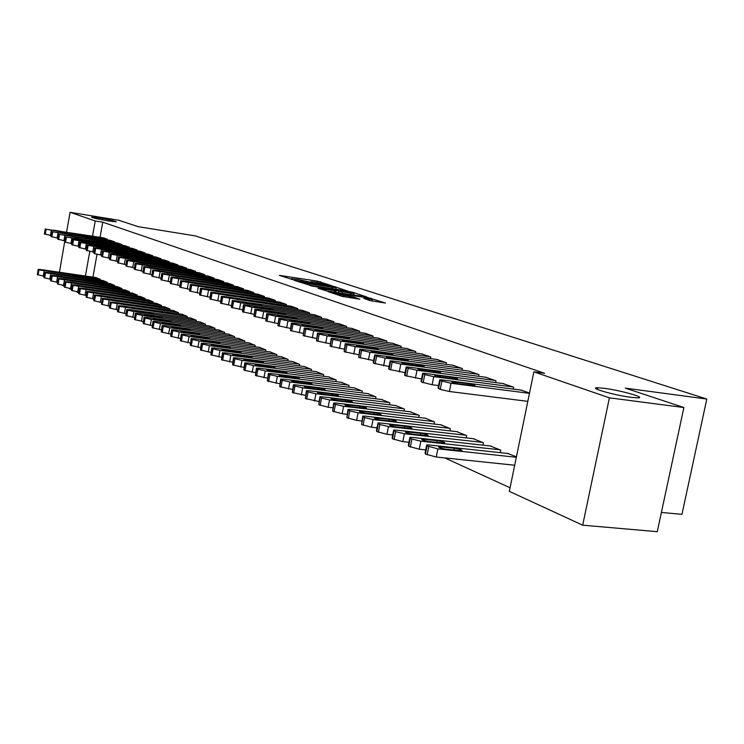 <?xml version="1.0" encoding="UTF-8"?>
<svg xmlns="http://www.w3.org/2000/svg" width="744" height="744" viewBox="0 0 744 744"><rect width="100%" height="100%" fill="white"/><g stroke="black" fill="none" stroke-linecap="round" stroke-linejoin="round"><path stroke-width="1.12" d="M331.303 285.566L317.474 281.158L279.307 275.354L292.727 279.651L291.425 278.665L298.437 279.53L312.127 282.627L310.741 281.623L314.545 282.004L331.303 285.566M604.416 388.34L597.739 387.764C587.453 387.531 613.967 395.194 630.986 397.305L637.329 397.845C647.829 398.068 621.147 390.423 604.416 388.34M99.575 217.992L91.586 217.081C92.07 217.787 97.641 219.071 108.289 220.931L116.194 221.814C115.72 221.108 110.177 219.833 99.575 217.992M370.112 300.595L385.439 303.05L367.75 297.544L328.104 291.62L342.017 296.363L359.863 299.2L353.651 297.033L343.784 295.34C337.413 294.233 334.27 293.443 334.326 292.959L362.895 297.098C369.238 298.204 372.381 298.995 372.335 299.479L363.844 298.428L370.112 300.595M533.876 371.851L609.41 397.835L582.682 525.18L509.333 491.366L533.876 371.851L544.692 373.321L102.756 222.186L95.241 220.968L92.535 236.09M66.588 232.016L70.076 212.319L118.733 220.224L138.124 226.65L195.291 235.895L706.8 399.044L625.323 388.126L683.885 407.535L609.41 397.835M70.076 212.319L95.241 220.968M347.792 291.043L332.466 286.049L293.852 280.2L309.95 285.278L347.792 291.043M352.991 292.373L366.848 296.986L327.323 291.071L318.144 288.3L336.13 290.895L332.149 289.481L310.378 285.733L349.773 291.685L352.991 292.373L352.889 292.885M661.407 512.439L681.95 514.364L706.8 399.044M513.258 389.084L513.639 387.224L502.953 383.551M500.266 452.659L500.777 450.167L490.24 445.963M478.597 376.315L478.95 374.585L468.925 371.135M466.144 437.9L466.609 435.584L456.732 431.641M446.056 364.328L446.381 362.719L436.961 359.473M434.105 424.052L434.533 421.904L425.243 418.184M415.45 353.056L415.747 351.568L406.884 348.508M403.955 411.023L404.355 409.023L395.603 405.527M386.61 342.445L386.889 341.05L378.519 338.167M375.543 398.756L375.915 396.887L367.657 393.585M359.389 332.428L359.65 331.127L351.745 328.392M348.722 387.187L349.057 385.429L341.264 382.314M333.656 322.97L333.889 321.743L326.411 319.157M323.352 376.241L323.668 374.604L316.284 371.647M309.281 314.005L309.504 312.852L302.417 310.406M299.33 365.89L299.627 364.346L292.625 361.538M286.17 305.514L286.375 304.426L279.651 302.101M276.545 356.069L276.824 354.609L270.174 351.949M264.222 297.451L264.418 296.428L258.029 294.215M254.904 346.751L255.164 345.374L248.849 342.835M243.362 289.797L243.539 288.821L237.457 286.719M234.323 337.888L234.574 336.586L228.566 334.177M223.498 282.497L223.665 281.585L217.871 279.577M214.737 329.453L214.96 328.216L209.241 325.918M204.563 275.55L204.721 274.685L199.197 272.769M196.053 321.417L196.277 320.246L190.808 318.051M186.493 268.919L186.651 268.1L181.369 266.268M178.235 313.745L178.439 312.638L173.222 310.536M169.241 262.595L169.381 261.804L164.34 260.056M161.206 306.416L161.402 305.366L156.417 303.366M152.743 256.541L152.873 255.787L148.047 254.123M144.922 299.413L145.108 298.418L140.337 296.493M136.942 250.747L137.073 250.031L132.451 248.431M129.335 292.718L129.502 291.76L124.936 289.918M121.811 245.204L121.932 244.516L117.505 242.981M114.399 286.301L114.567 285.38L110.186 283.622M107.303 239.884L107.424 239.233L103.174 237.755M100.077 280.144L100.235 279.27L96.032 277.577M102.756 222.186L100.059 237.271M96.99 254.383L92.916 277.121M444.773 457.913L510.068 487.785M107.164 283.185L107.322 282.292L103.035 280.572M114.483 242.516L114.604 241.847L110.261 240.34M121.783 289.472L121.96 288.542L117.487 286.738M129.298 247.947L129.428 247.25L124.899 245.678M137.045 296.028L137.222 295.052L132.553 293.173M144.755 253.611L144.885 252.886L140.17 251.249M152.976 302.882L153.162 301.85L148.288 299.888M160.899 259.535L161.039 258.763L156.101 257.052M169.623 310.043L169.818 308.955L164.722 306.909M177.77 265.72L177.918 264.92L172.757 263.125M187.042 317.53L187.256 316.395L181.917 314.256M195.421 272.202L195.579 271.346L190.176 269.477M205.288 325.388L205.511 324.189L199.913 321.938M213.919 278.981L214.086 278.089L208.422 276.136M224.409 333.619L224.651 332.354L218.782 330.001M233.309 286.105L233.486 285.157L227.543 283.101M244.488 342.259L244.739 340.929L238.582 338.455M253.667 293.573L253.853 292.578L247.613 290.42M265.589 351.345L265.859 349.931L259.377 347.336M275.057 301.432L275.261 300.381L268.696 298.112M287.788 360.914L288.077 359.417L281.26 356.683M297.572 309.709L297.786 308.583L290.885 306.203M311.178 370.996L311.485 369.405L304.296 366.522M321.306 318.423L321.529 317.242L314.247 314.721M335.86 381.635L336.195 379.942L328.606 376.901M346.341 327.63L346.592 326.365L338.901 323.714M361.937 392.888L362.3 391.084L354.274 387.866M372.809 337.367L373.07 336.018L364.941 333.21M389.54 404.801L389.921 402.867L381.43 399.472M400.821 347.671L401.109 346.23L392.497 343.263M418.807 417.44L419.216 415.366L410.204 411.767M430.525 358.608L430.832 357.055L421.699 353.912M449.878 430.869L450.325 428.637L440.746 424.815M462.071 370.224L462.405 368.559L452.696 365.22M482.93 445.154L483.423 442.764L473.221 438.69M495.653 382.602L496.016 380.807L485.665 377.245M516.429 456.844L507.827 453.477M529.523 393.018L520.809 390.061M683.885 407.535L657.278 531.681L582.682 525.18M59.455 272.267L65.546 236.704M78.659 292.82L76.316 291.75M71.396 289.481L69.145 288.44M64.3 286.208L62.124 285.203M89.782 251.491L85.402 276.033M597.683 388.061L596.316 387.875M333.935 286.673L298.019 281.083L309.885 283.882L332.447 287.333L336.186 287.705L333.935 286.673M350.936 293.21L354.051 293.517L344.835 291.211L334.893 289.769L338.883 291.174L350.936 293.21L350.666 294.605M99.882 279.121L38.948 269.877L38.139 269.384L40.892 269.57L96.395 277.633M43.989 276.21L37.405 274.648L38.121 269.486M50.564 271.783L62.022 273.281L48.462 270.844L46.277 270.695L50.564 271.783M107.071 239.103L46.1 229.245L103.537 237.82M45.263 228.91L44.38 233.914L51.15 235.578M57.734 231.235L53.419 230.212L55.595 230.426L69.183 232.909L57.734 231.235M106.969 282.143L45.496 272.853L44.668 272.341L47.439 272.518L103.407 280.618M50.648 279.26L43.933 277.661L44.649 272.444M57.223 274.769L68.764 276.266L55.075 273.811L52.88 273.662L57.223 274.769M114.195 285.231L52.182 275.885L51.345 275.354L54.117 275.54L110.558 283.678M57.455 282.367L50.592 280.748L51.317 275.466M64.021 277.819L75.656 279.326L61.836 276.833L59.632 276.694L64.021 277.819M114.241 241.716L52.74 231.803L110.633 240.405M51.885 231.449L50.992 236.508L57.911 238.201M64.477 233.802L60.115 232.76L62.301 232.974L76.018 235.476L64.477 233.802M121.57 244.385L59.52 234.407L117.887 243.046M58.646 234.053L57.744 239.149L64.812 240.879M71.368 236.425L66.951 235.364L69.155 235.578L82.993 238.108L71.368 236.425M121.579 288.374L59.018 278.981L58.153 278.442L60.943 278.619L117.868 286.793M64.412 285.547L57.4 283.892L58.134 278.563M70.968 280.934L82.686 282.441L68.727 279.93L66.523 279.791L70.968 280.934M129.121 291.592L65.993 282.153L65.119 281.595L67.909 281.771L125.336 289.983M71.517 288.793L64.356 287.11L65.091 281.716M78.064 284.115L89.875 285.622L75.776 283.092L73.563 282.953L78.064 284.115M129.047 247.11L66.449 237.066L125.29 245.743M65.742 236.797L64.812 242.042L71.861 243.623M78.418 239.103L73.944 238.024L76.139 238.238L90.126 240.786L78.418 239.103M136.691 249.891L73.526 239.782L72.624 239.317L75.414 239.587L132.851 248.496M72.605 239.41L71.684 244.618L79.059 246.422M85.606 241.837L81.077 240.74L83.291 240.954L97.408 243.53L85.606 241.837M136.831 294.884L73.126 285.389L72.224 284.812L75.032 284.989L132.962 293.229M78.78 292.113L71.461 290.393L72.205 284.943M85.318 287.361L97.222 288.877L82.984 286.319L80.752 286.18L85.318 287.361M144.494 252.737L80.752 242.553L79.831 242.079L82.63 242.349L140.57 251.305M79.822 242.181L78.883 247.436L86.425 249.287M92.963 244.627L88.369 243.521L90.591 243.725L104.858 246.329L92.963 244.627M144.708 298.242L80.417 288.691L79.496 288.105L82.314 288.272L140.746 296.558M86.211 295.507L78.725 293.75L79.478 288.235M92.73 290.69L104.727 292.206L90.34 289.621L88.108 289.481L92.73 290.69M152.474 255.648L88.155 245.399L87.206 244.906L90.015 245.167L148.465 254.188M87.188 245.008L86.239 250.319L93.958 252.216M100.477 247.482L95.827 246.357L98.05 246.562L112.465 249.194L100.477 247.482M152.752 301.673L87.876 292.076L86.936 291.471L89.754 291.639L148.707 299.953M93.809 298.976L86.146 297.182L86.909 291.611M100.31 294.085L112.391 295.61L97.864 292.987L95.623 292.857L100.31 294.085M160.63 258.614L95.716 248.301L94.748 247.798L97.566 248.059L156.528 257.117M94.73 247.901L93.967 253.481L101.658 255.201M108.159 250.403L103.444 249.259L105.676 249.463L120.24 252.123L108.159 250.403M160.983 305.189L95.502 295.535L94.535 294.912L97.371 295.07L156.845 303.422M101.575 302.529L93.744 300.697L94.507 295.052M108.057 297.553L120.24 299.088L105.555 296.438L103.314 296.307L108.057 297.553M168.962 261.656L103.444 251.267L102.458 250.756L105.285 251.007L164.768 260.121M102.44 250.858L101.668 256.503L109.535 258.261M116.018 253.388L111.247 252.225L113.479 252.43L128.191 255.118L116.018 253.388M169.4 308.779L103.304 299.069L102.309 298.428L105.155 298.586L165.168 306.974M109.526 306.156L101.51 304.287L102.281 298.586M115.98 301.115L128.266 302.641L113.423 299.962L111.172 299.841L115.98 301.115M177.49 264.762L111.358 254.309L110.345 253.769L113.181 254.029L173.203 263.199M110.326 253.89L109.545 259.6L117.599 261.395M124.053 256.447L119.217 255.257L121.458 255.462L136.329 258.177L124.053 256.447M178.002 312.452L111.284 302.687L110.27 302.027L113.116 302.185L173.678 310.601M117.664 309.876L109.461 307.96L110.242 302.194M124.09 304.742L136.468 306.277L121.477 303.571L119.217 303.45L124.09 304.742M186.205 267.933L119.449 257.415L118.417 256.866L121.253 257.117L181.824 266.333M118.389 256.987L117.608 262.762L125.848 264.594M132.283 259.572L127.373 258.363L129.623 258.568L144.652 261.311L132.283 259.572M186.809 316.209L119.449 306.398L118.408 305.71L121.272 305.868L182.382 314.321M125.987 313.67L117.589 311.717L118.38 305.886M132.395 308.472L144.875 310.006L129.716 307.272L127.457 307.142L132.395 308.472M195.133 271.188L127.736 260.595L126.675 260.028L129.521 260.279L190.641 269.551M126.647 260.158L125.866 266.008L134.292 267.877M140.7 262.772L135.724 261.535L137.984 261.739L153.171 264.52L140.7 262.772M195.821 320.05L133.864 311.55L127.81 310.183L126.75 309.485L129.614 309.634L191.282 318.116M134.515 317.567L125.922 315.568L126.713 309.662M140.895 312.275L153.469 313.819L138.152 311.048L135.882 310.927L140.895 312.275M204.265 274.508L136.217 263.85L135.129 263.274L137.984 263.525L199.671 272.843M135.11 263.404L134.311 269.319L142.95 271.234M149.321 266.045L144.28 264.79L146.54 264.994L161.885 267.803L149.321 266.045M205.037 323.984L142.504 315.456L136.375 314.07L135.287 313.345L138.161 313.494L200.406 322.003M143.257 321.548L134.45 319.511L135.25 313.531M149.59 316.181L162.276 317.716L146.791 314.917L144.513 314.805L149.59 316.181M213.612 277.921L144.903 267.189L143.797 266.584L146.652 266.836L208.906 276.21M143.769 266.724L142.96 272.713L151.813 274.676M158.147 269.402L153.032 268.119L155.291 268.324L170.813 271.169L158.147 269.402M214.486 328.02L151.367 319.455L145.145 318.051L144.029 317.297L146.912 317.446L209.734 325.993M152.204 325.639L143.183 323.556L143.992 317.502M158.509 320.171L171.287 321.715L166.145 320.311L155.636 318.888L153.357 318.767L158.509 320.171M223.181 281.409L153.803 270.602L152.669 269.988L155.533 270.23L218.364 279.651M152.641 270.137L151.823 276.191L160.89 278.2M167.186 272.834L161.997 271.532L164.266 271.727L179.964 274.61L167.186 272.834M224.158 332.14L160.434 323.556L154.138 322.124L152.994 321.352L155.877 321.492L219.294 330.066M161.383 329.815L152.129 327.695L152.957 321.566M167.642 324.263L180.522 325.816L175.305 324.375L164.694 322.942L162.415 322.831L167.642 324.263M232.984 284.98L162.927 274.108L161.755 273.467L164.629 273.708L228.055 283.185M161.727 273.625L160.909 279.763L170.199 281.809M176.449 276.359L171.185 275.029L173.464 275.224L189.329 278.135L176.449 276.359M234.072 336.372L169.744 327.76L163.345 326.309L162.173 325.509L165.056 325.649L229.087 334.242M170.795 334.112L161.309 331.936L162.136 325.723M176.998 328.457L189.99 330.011L184.698 328.55L173.975 327.109L171.697 326.997L176.998 328.457M243.037 288.635L172.273 277.698L171.073 277.038L173.947 277.279L237.978 286.793M171.046 277.196L170.209 283.418L179.741 285.51M185.944 279.967L180.606 278.609L182.875 278.805L198.927 281.753L185.944 279.967M244.227 340.706L179.276 332.066L172.794 330.587L171.594 329.759L174.477 329.899L239.112 338.529M180.439 338.511L170.711 336.279L171.548 329.992M186.595 332.763L199.69 334.316L194.314 332.819L183.498 331.378L181.21 331.266L186.595 332.763M253.332 292.392L181.862 281.372L180.625 280.693L183.508 280.934L248.152 290.504M180.597 280.869L179.76 287.165L189.525 289.304M195.681 283.669L190.259 282.283L192.538 282.478L208.766 285.464L195.681 283.669M254.634 345.151L189.06 336.483L182.485 334.986L181.248 334.13L184.14 334.261L249.398 342.91M190.334 343.012L180.355 340.743L181.201 334.372M196.435 337.172L209.641 338.725L204.182 337.199L193.263 335.749L190.976 335.646L196.435 337.172M263.887 296.233L191.692 285.147L190.427 284.45L193.31 284.682L258.577 294.298M190.39 284.627L189.543 291.006L199.569 293.201M205.66 287.463L200.164 286.049L202.442 286.235L218.866 289.258L205.66 287.463M265.31 349.699L199.094 341.012L192.417 339.487L191.152 338.604L194.045 338.734L259.944 347.411M200.489 347.643L190.25 345.318L191.106 338.864M206.534 341.701L219.843 343.254L214.309 341.691L203.27 340.241L200.982 340.138L206.534 341.701M274.713 300.176L201.773 289.025L200.48 288.291L203.363 288.533L269.263 298.195M200.443 288.486L199.587 294.95L209.873 297.191M215.909 291.36L210.32 289.918L212.598 290.104L229.217 293.164L215.909 291.36M276.266 354.377L209.399 345.672L202.619 344.119L201.317 343.198L204.209 343.328L270.76 352.024M210.924 352.396L200.406 350.006L201.271 343.477M216.895 346.341L230.315 347.904L224.688 346.304L213.547 344.844L211.259 344.742L216.895 346.341M285.817 304.222L212.133 292.997L210.794 292.243L213.677 292.476L280.228 302.185M210.757 292.448L209.892 298.995L220.457 301.292M226.418 295.349L220.745 293.88L223.023 294.066L239.838 297.163L226.418 295.349M287.51 359.166L219.973 350.443L213.091 348.862L211.752 347.922L214.653 348.043L281.846 356.757M221.628 357.269L210.822 354.832L211.705 348.201M227.525 351.112L241.056 352.665C241.168 352.21 239.261 351.661 235.346 351.029L221.805 349.475C221.703 349.931 223.609 350.48 227.525 351.112M297.209 308.379L222.763 297.079L221.387 296.298L224.27 296.531L291.471 306.286M221.349 296.512L220.475 303.143L231.328 305.505M237.215 299.46L231.449 297.953L233.728 298.13L250.737 301.274L237.215 299.46M299.042 364.095L230.835 355.353L223.842 353.744L222.475 352.758L225.367 352.879L293.238 361.612M232.63 362.272L221.526 359.78L222.419 353.065M238.443 356.004L252.095 357.566C252.216 357.092 250.282 356.534 246.292 355.883L232.64 354.33C232.509 354.804 234.444 355.362 238.443 356.004M308.909 312.638L240.703 302.808L233.672 301.264L232.268 300.464L235.15 300.688L303.022 310.49M232.23 300.688L231.338 307.412L242.488 309.829M248.301 303.673L242.442 302.129L244.72 302.306L261.935 305.486L248.301 303.673M310.89 369.145L241.986 360.384L234.89 358.757L233.486 357.734L236.369 357.855L304.928 366.606M243.939 367.424L232.528 364.858L233.421 358.059M249.668 361.035L263.423 362.588C263.571 362.105 261.6 361.538 257.526 360.877L243.762 359.315C243.614 359.808 245.585 360.375 249.668 361.035M320.924 317.018L252.021 307.142L244.888 305.57L243.446 304.742L246.32 304.966L314.879 314.814M243.4 304.984L242.507 311.792L253.964 314.266M259.684 307.997L253.741 306.426L256.01 306.602L267.496 308.248L273.439 309.82L259.684 307.997M323.054 374.334L253.453 365.564L246.245 363.9L244.804 362.849L247.687 362.96L316.925 371.721M255.564 372.707L243.827 370.084L244.739 363.184M261.2 366.206L275.066 367.759C275.233 367.257 273.234 366.671 269.077 366.002L255.192 364.448C255.025 364.941 257.024 365.537 261.2 366.206M333.266 321.51L263.664 311.597L256.42 309.997L254.932 309.132L257.805 309.355L327.053 319.25M254.885 309.392L253.974 316.302L265.766 318.841M271.393 312.443L265.338 310.834L267.608 311.011L279.214 312.666L285.25 314.275L271.393 312.443M335.553 379.673L265.245 370.893L257.917 369.201L256.429 368.103L259.312 368.215L329.267 376.985M267.514 378.147L255.443 375.46L256.364 368.466M273.048 371.516L287.035 373.07C287.221 372.558 285.194 371.954 280.944 371.265L266.947 369.712C266.761 370.233 268.789 370.828 273.048 371.516M345.941 326.132L275.643 316.181L268.268 314.554L266.743 313.652L269.607 313.875L339.562 323.807M266.696 313.922L265.775 320.934L277.903 323.538M283.427 317.018L277.27 315.372L279.539 315.54L291.257 317.204L297.405 318.851L283.427 317.018M348.406 385.159L277.373 376.371L269.923 374.641L268.398 373.507L271.262 373.609L341.942 382.397M279.818 383.737L267.394 380.984L268.324 373.888M285.24 376.985L299.339 378.538C299.553 378.008 297.488 377.385 293.145 376.687L279.037 375.134C278.823 375.664 280.888 376.278 285.24 376.985M358.98 330.885L287.956 320.887L280.46 319.232L278.898 318.302L281.753 318.516L352.423 328.495M278.842 318.59L277.912 325.695L290.393 328.364M295.796 321.724L289.546 320.032L291.806 320.199L303.645 321.873L309.895 323.566L295.796 321.724M361.621 390.795L289.853 382.007L282.274 380.249L280.711 379.068L283.566 379.17L354.972 387.959M292.476 389.493L279.688 386.666L280.627 379.468M297.777 382.602L311.996 384.155C312.238 383.606 310.136 382.974 305.7 382.258L291.471 380.705C291.229 381.254 293.331 381.886 297.777 382.602M372.391 335.767L300.623 325.733L293.006 324.049L291.397 323.082L294.243 323.296L365.639 333.312M291.341 323.38L290.393 330.596L303.245 333.34M308.537 326.56L302.176 324.83L304.417 324.998L316.386 326.672L322.738 328.411L308.537 326.56M375.218 396.599L302.696 387.81L294.987 386.015L293.378 384.788L296.224 384.881L368.373 393.678M305.514 395.417L292.346 392.516L293.303 385.215M310.685 388.387L325.026 389.94C325.295 389.372 323.156 388.721 318.618 387.987L304.268 386.443C303.998 387.001 306.137 387.652 310.685 388.387M386.192 340.789L313.67 330.727L305.923 329.006L304.268 328.002L307.095 328.216L379.245 338.26M304.203 328.327L303.245 335.637L316.479 338.455M321.641 331.545C317.084 330.773 314.926 330.187 315.168 329.769L329.508 331.619C334.056 332.391 336.214 332.977 335.963 333.396L321.641 331.545M389.214 402.569L315.921 393.781L308.081 391.949L306.426 390.674L309.262 390.767L382.165 399.556M318.953 401.509L305.375 398.542L306.342 391.13M323.984 394.348L338.427 395.892C338.734 395.315 336.558 394.646 331.908 393.892L317.446 392.348C317.149 392.925 319.325 393.595 323.984 394.348M400.384 345.969L327.109 335.87L319.223 334.112L317.521 333.07L320.339 333.275L393.232 343.365M317.456 333.414L316.479 340.836L330.122 343.728M335.144 336.679C330.476 335.888 328.281 335.284 328.55 334.856L343.003 336.707C347.662 337.497 349.857 338.102 349.587 338.529L335.144 336.679M403.62 408.716L329.555 399.937L321.575 398.068L319.873 396.747L322.691 396.831L396.366 405.62M332.791 407.796L328.132 407.256L318.795 404.745L319.781 397.222M337.674 400.486L352.238 402.03C352.582 401.425 350.368 400.746 345.607 399.974L331.024 398.431C330.689 399.026 332.903 399.714 337.674 400.486M415.003 351.289L340.947 341.161L332.931 339.376L331.173 338.297L333.972 338.492L407.647 348.611M331.108 338.65L330.122 346.192L344.184 349.159M349.048 341.961C344.267 341.152 342.035 340.529 342.342 340.092L356.915 341.952C361.677 342.752 363.909 343.375 363.611 343.812L349.048 341.961M418.463 415.04L343.598 406.28L335.479 404.373L333.731 402.997L336.521 403.081L410.986 411.851M347.076 414.278L342.156 413.711L332.633 411.144L333.628 403.508M351.782 406.81L366.476 408.354C366.848 407.731 364.588 407.024 359.715 406.233L345.021 404.699C344.649 405.313 346.899 406.019 351.782 406.81M430.069 356.776L355.223 346.62L347.057 344.798L345.253 343.672L348.034 343.868L422.48 354.014M345.179 344.053L344.174 351.707L358.682 354.758M363.388 347.411C358.487 346.583 356.218 345.941 356.553 345.495L371.247 347.346C376.129 348.173 378.398 348.815 378.064 349.271L363.388 347.411M433.752 421.569L358.087 412.827L349.82 410.883L348.015 409.442L350.787 409.526L426.052 418.286M361.798 420.955L356.608 420.369L346.899 417.737L347.913 409.981M366.336 413.329L381.142 414.864C381.551 414.231 379.254 413.506 374.26 412.688L359.445 411.153C359.036 411.795 361.333 412.52 366.336 413.329M445.591 362.44L369.945 352.256L361.621 350.396L359.761 349.224L362.523 349.42L437.77 359.584M359.687 349.624L358.673 357.399L373.646 360.533M378.166 353.028C373.153 352.182 370.828 351.521 371.209 351.056L386.015 352.916C391.019 353.763 393.334 354.423 392.962 354.888L378.166 353.028M449.525 428.293L373.032 419.57L364.607 417.589L362.756 416.091L365.499 416.175L441.583 424.908M377.003 427.847L371.526 427.233L361.612 424.545L362.644 416.668M381.347 420.062L396.273 421.588C396.719 420.927 394.385 420.183 389.261 419.346L374.325 417.821C373.869 418.481 376.213 419.225 381.347 420.062M461.596 368.271L385.132 358.059L376.659 356.162L374.743 354.944L377.478 355.139L453.533 365.332M374.66 355.372L373.237 362.607L373.627 363.267L389.084 366.494M393.418 358.822C388.275 357.957 385.913 357.278 386.331 356.794L401.249 358.664C406.382 359.529 408.744 360.208 408.326 360.682L393.418 358.822M465.791 435.231L388.461 426.545L379.877 424.517L377.971 422.945L380.686 423.029L457.588 431.743M392.702 434.952L386.927 434.319L376.799 431.567L376.445 430.683L377.85 423.559M396.84 427.01L411.878 428.525C412.371 427.847 410 427.075 404.736 426.219L389.689 424.694C389.186 425.382 391.567 426.154 396.84 427.01M478.104 374.279L400.802 364.058L392.172 362.123L390.2 360.849L392.906 361.035L469.789 371.247M390.107 361.305L388.666 368.633L389.066 369.331L405.034 372.642M409.163 364.811C403.88 363.909 401.472 363.221 401.937 362.728L416.975 364.588C422.239 365.481 424.647 366.178 424.192 366.671L409.163 364.811M482.568 442.392L404.392 433.733L395.65 431.669L393.678 430.032L396.366 430.106L474.114 438.783M408.93 442.299L402.82 441.638L392.488 438.821L392.125 437.891L393.548 430.683M412.836 434.18L427.995 435.696C428.535 434.989 426.117 434.189 420.713 433.315L405.545 431.799C404.996 432.506 407.433 433.296 412.836 434.18M495.151 380.491L417.003 370.252L408.205 368.28L406.168 366.95L408.837 367.136L486.557 377.357M406.066 367.434L404.597 374.855L405.006 375.59L421.523 379.003M425.419 370.986C419.997 370.066 417.542 369.349 418.054 368.838L433.213 370.707C438.616 371.628 441.071 372.335 440.56 372.846L425.419 370.986M499.894 449.785L420.862 441.173L411.944 439.053L410.288 438.309L409.907 437.351L412.557 437.426L491.161 446.065M425.698 449.888L419.253 449.199L408.689 446.316L408.326 445.331L409.777 438.039M429.362 441.583L444.642 443.089C445.238 442.364 442.764 441.545 437.221 440.634L421.932 439.127C421.337 439.862 423.81 440.681 429.362 441.583M512.746 386.899L433.733 376.659L424.768 374.632L422.666 373.246L425.298 373.432L503.874 383.672M422.564 373.767L421.067 381.291L421.476 382.053L432.125 384.75L438.56 385.569M442.215 377.375C436.644 376.427 434.143 375.692 434.71 375.162L449.981 377.022C455.533 377.971 458.034 378.705 457.476 379.226L442.215 377.375M516.336 457.272L437.881 448.865L427.075 445.916L426.693 444.912L429.297 444.986L508.775 453.58M514.699 465.233L436.244 457.021L425.447 454.054L425.066 453.022L426.545 445.647M446.447 449.246L461.838 450.743C462.489 449.99 459.969 449.144 454.277 448.204L438.876 446.707C438.216 447.469 440.736 448.307 446.447 449.246M529.458 393.334L451.041 383.281L440.15 380.547L439.723 379.766L442.317 379.942L521.758 390.182M439.611 380.314L438.086 387.931L440.243 389.419L449.395 391.502L527.812 401.351M459.578 383.969C453.859 382.993 451.301 382.239 451.924 381.7L467.306 383.56C473.017 384.527 475.565 385.29 474.96 385.829L459.578 383.969M317.232 282.422L317.474 281.158M320.339 282.943L320.562 281.818M335.516 287.184L335.609 286.719M298.056 281.697L298.149 281.195M299.599 282.209L299.702 281.706M309.625 285.222L309.885 283.882M332.187 288.663L332.447 287.333M334.661 292.178L334.94 290.783M335.005 290.42L335.098 289.928M338.576 292.773L338.883 291.174M341.868 293.266L342.138 291.871M369.024 300.232L369.229 299.172M343.514 296.744L343.784 295.34M350.033 297.786L350.312 296.326M353.409 298.298L353.651 297.033M370.94 298.762L371.042 298.251M44.147 271.039L43.254 276.108M38.297 269.588L37.405 274.648M38.948 269.877L38.056 274.945M48.369 271.393L48.462 270.844M57.623 272.816L57.734 272.192M50.425 235.457L51.317 230.37M45.198 234.341L46.1 229.245M44.547 234.081L45.44 228.994M50.759 274.024L49.857 279.149M44.835 272.555L43.933 277.661M45.496 272.853L44.594 277.968M54.982 274.369L55.075 273.811M64.319 275.801L64.43 275.159M57.511 277.075L56.6 282.246M51.503 275.578L50.592 280.748M52.182 275.885L51.271 281.055M61.733 277.41L61.836 276.833M71.145 278.842L71.266 278.2M57.111 238.08L58.023 232.928M51.829 236.945L52.74 231.803M51.159 236.676L52.071 231.542M71.656 234.434L71.573 234.909M63.947 240.749L64.868 235.55M58.599 239.596L59.52 234.407M57.911 239.326L58.832 234.137M78.585 237.048L78.501 237.531M64.412 280.19L63.482 285.417M58.33 278.674L57.4 283.892M59.018 278.981L58.088 284.208M68.625 280.516L68.727 279.93M78.129 281.957L78.241 281.297M71.452 283.371L70.513 288.653M65.286 281.827L64.356 287.11M65.993 282.153L65.053 287.435M75.674 283.687L75.776 283.092M85.253 285.138L85.374 284.459M70.922 243.483L71.861 238.219M65.519 242.312L66.449 237.066M85.662 239.717L85.569 240.21M78.055 246.273L79.004 240.954M72.577 245.083L73.526 239.782M71.87 244.804L72.81 239.503M92.888 242.442L92.795 242.944M78.659 286.617L77.701 291.964M72.41 285.054L71.461 290.393M73.126 285.389L72.177 290.727M82.872 286.924L82.984 286.319M92.535 288.393L92.656 287.696M85.346 249.119L86.304 243.753M79.803 247.919L80.752 242.553M79.069 247.631L80.026 242.274M100.273 245.222L100.18 245.743M86.016 289.946L85.049 295.349M79.682 288.356L78.725 293.75M80.417 288.691L79.459 294.094M90.229 290.234L90.34 289.621M99.975 291.713L100.105 290.997M92.795 252.039L93.772 246.608M87.178 250.821L88.155 245.399M86.434 250.523L87.401 245.111M98.05 246.562L97.966 247.027M107.824 248.068L107.722 248.598M93.539 293.341L92.563 298.809M87.122 291.732L86.146 297.182M87.876 292.076L86.899 297.535M97.752 293.629L97.864 292.987M107.582 295.108L107.722 294.382M100.412 255.015L101.398 249.528M94.73 253.778L95.716 248.301M93.967 253.481L94.944 248.003M105.676 249.463L105.592 249.938M115.534 250.979L115.441 251.518M101.24 296.819L100.245 302.343M94.73 295.182L93.744 300.697M95.502 295.535L94.507 301.05M105.443 297.089L105.555 296.438M115.367 298.586L115.497 297.833M108.206 258.066L109.21 252.514M102.449 256.81L103.444 251.267M101.668 256.503L102.663 250.97M113.479 252.43L113.395 252.913M123.43 253.955L123.327 254.513M109.117 300.381L108.103 305.961M102.514 298.716L101.51 304.287M103.304 299.069L102.3 304.649M113.311 300.632L113.423 299.962M123.318 302.138L123.458 301.367M116.185 261.181L117.189 255.564M110.345 259.916L111.358 254.309M109.545 259.6L110.558 254.002M121.458 255.462L121.374 255.955M131.502 256.996L131.39 257.563M117.171 304.017L116.148 309.662M110.475 302.324L109.461 307.96M111.284 302.687L110.261 308.332M121.356 304.25L121.477 303.571M131.465 305.765L131.604 304.984M124.341 264.371L125.364 258.689M118.426 263.088L119.449 257.415M117.608 262.762L118.631 257.099M129.623 258.568L129.54 259.07M139.751 260.102L139.649 260.688M125.42 307.737L124.378 313.457M118.621 306.017L117.589 311.717M119.449 306.398L118.417 312.099M129.596 307.96L129.716 307.272M139.788 309.485L139.937 308.676M132.692 267.635L133.734 261.888M126.694 266.333L127.736 260.595M125.866 266.008L126.898 260.27M137.984 261.739L137.891 262.26M148.205 263.292L148.093 263.887M133.864 311.55L132.813 317.335M126.964 309.802L125.922 315.568M127.81 310.183L126.759 315.958M138.021 311.755L138.152 311.048M148.316 313.298L148.465 312.471M141.239 270.983L142.29 265.171M135.166 269.654L136.217 263.85M134.311 269.319L135.362 263.525M146.54 264.994L146.438 265.515M156.854 266.547L156.742 267.17M142.504 315.456L141.444 321.306M135.51 313.68L134.45 319.511M136.375 314.07L135.315 319.911M146.652 315.642L146.791 314.917M157.04 317.195L157.198 316.339M149.99 274.406L151.069 268.528M143.834 273.057L144.903 267.189M142.96 272.713L144.029 266.854M155.291 268.324L155.198 268.863M165.707 269.886L165.596 270.518M151.367 319.455L150.279 325.379M144.262 317.651L143.183 323.556M145.145 318.051L144.066 323.966M155.496 319.622L155.636 318.888M165.986 321.185L166.145 320.311M158.965 277.912L160.053 271.96M152.725 276.545L153.803 270.602M151.823 276.191L152.911 270.258M164.266 271.727L164.164 272.285M174.784 273.308L174.663 273.959M160.434 323.556L159.337 329.546M153.227 321.715L152.129 327.695M154.138 322.124L153.041 328.113M164.554 323.705L164.694 322.942M175.138 325.277L175.305 324.375M168.153 281.511L169.26 275.485M161.829 280.125L162.927 274.108M160.909 279.763L162.006 273.755M173.464 275.224L173.352 275.792M184.075 276.805L183.954 277.475M169.744 327.76L168.628 333.824M162.415 325.881L161.309 331.936M163.345 326.309L162.238 332.363M173.836 327.881L173.975 327.109M184.521 329.471L184.698 328.55M177.574 285.194L178.7 279.093M171.157 283.789L172.273 277.698M170.209 283.418L171.334 277.335M182.875 278.805L182.773 279.381M193.598 280.395L193.468 281.083M179.276 332.066L178.142 338.204M171.836 330.159L170.711 336.279M172.794 330.587L171.659 336.725M183.35 332.168L183.498 331.378M194.138 333.768L194.314 332.819M187.237 288.97L188.372 282.794M180.727 287.537L181.862 281.372M179.76 287.165L180.894 281M192.538 282.478L192.426 283.064M203.354 284.078L203.224 284.785M189.06 336.483L187.907 342.705M181.499 334.54L180.355 340.743M182.485 334.986L181.331 341.189M193.105 336.558L193.263 335.749M204.005 338.176L204.182 337.199M197.141 292.848L198.304 286.598M190.538 291.397L191.692 285.147M189.543 291.006L190.697 284.766M202.442 286.235L202.331 286.84M213.37 287.844L213.23 288.579M199.094 341.012L197.923 347.308M191.413 339.032L190.25 345.318M192.417 339.487L191.255 345.774M203.121 341.068L203.27 340.241M214.114 342.696L214.309 341.691M207.306 296.819L208.487 290.486M200.601 295.349L201.773 289.025M199.587 294.95L200.759 288.626M212.598 290.104L212.486 290.718M223.637 291.722L223.498 292.466M209.399 345.672L208.208 352.042M201.587 343.644L200.406 350.006M202.619 344.119L201.429 350.489M213.388 345.69L213.547 344.844M224.493 347.336L224.688 346.304M217.741 300.901L218.941 294.484M210.933 299.404L212.133 292.997M209.892 298.995L211.082 292.597M223.023 294.066L222.912 294.698M234.174 295.694L234.025 296.465M219.973 350.443L218.764 356.906M212.031 348.387L210.822 354.832M213.091 348.862L211.882 355.316M223.925 350.443L224.093 349.568M235.15 352.098L235.346 351.029M228.455 305.096L229.673 298.595M221.545 303.571L222.763 297.079M220.475 303.143L221.684 296.661M233.728 298.13L233.607 298.781M244.99 299.767L244.841 300.557M230.835 355.353L229.598 361.891M222.754 353.251L221.526 359.78M223.842 353.744L222.614 360.282M234.751 355.316L234.918 354.423M246.078 356.99L246.292 355.883M239.466 309.392L240.703 302.808M232.444 307.849L233.672 301.264M231.338 307.412L232.574 300.846M244.72 302.306L244.599 302.975M256.094 303.952L255.936 304.77M241.986 360.384L240.74 367.024M233.774 358.245L232.528 364.858M234.89 358.757L233.644 365.378M245.873 360.319L246.041 359.408M257.312 362.012L257.526 360.877M250.765 313.819L252.021 307.142M243.641 312.238L244.888 305.57M242.507 311.792L243.753 305.142M256.01 306.602L255.88 307.281M267.496 308.248L267.338 309.095M253.453 365.564L252.188 372.288M245.092 363.379L243.827 370.084M246.245 363.9L244.971 370.614M257.294 365.462L257.471 364.532M268.854 367.173L269.077 366.002M262.39 318.367L263.664 311.597M255.146 316.758L256.42 309.997M253.974 316.302L255.248 309.551M267.608 311.011L267.477 311.708M279.214 312.666L279.047 313.54M265.245 370.893L263.953 377.71M256.736 368.661L255.443 375.46M257.917 369.201L256.624 376.008M269.04 370.754L269.216 369.796M280.711 372.474L280.944 371.265M274.331 323.036L275.643 316.181M266.975 321.399L268.268 314.554M265.775 320.934L267.068 314.089M279.539 315.54L279.4 316.256M291.257 317.204L291.09 318.107M277.373 376.371L276.052 383.281M268.705 374.093L267.394 380.984M269.923 374.641L268.612 381.542M281.111 376.194L281.297 375.218M292.904 377.933L293.145 376.687M286.626 327.844L287.956 320.887M279.139 326.179L280.46 319.232M277.912 325.695L279.233 318.757M303.645 321.873L303.468 322.803M289.853 382.007L288.514 389.01M281.027 379.682L279.688 386.666M282.274 380.249L280.934 387.243M293.536 381.784L293.731 380.788M305.449 383.541L305.7 382.258M299.274 332.791L300.623 325.733M291.667 331.089L293.006 324.049M290.393 330.596L291.741 323.556M304.417 324.998L304.277 325.742M316.386 326.672L316.209 327.639M302.696 387.81L301.329 394.915M293.703 385.429L292.346 392.516M294.987 386.015L293.629 393.111M306.314 387.55L306.519 386.517M318.358 389.317L318.618 387.987M312.294 337.878L313.67 330.727M304.556 336.158L305.923 329.006M303.245 335.637L304.612 328.504M317.409 329.936L317.26 330.699M329.508 331.619L329.313 332.615M315.921 393.781L314.535 400.997M306.761 391.353L305.375 398.542M308.081 391.949L306.695 399.156M319.483 393.474L319.688 392.423M331.647 395.269L331.908 393.892M325.705 343.124L327.109 335.87M317.828 341.366L319.223 334.112M316.479 340.836L317.874 333.6M330.782 335.014L330.624 335.804M343.003 336.707L342.807 337.729M329.555 399.937L328.132 407.256M320.208 397.454L318.795 404.745M321.575 398.068L320.162 405.378M333.033 399.584L333.247 398.505M345.328 401.397L345.607 399.974M339.524 348.527L340.947 341.161M331.508 346.732L332.931 339.376M330.122 346.192L331.545 338.846M344.556 340.25L344.398 341.059M356.915 341.952L356.702 343.012M343.598 406.28L342.156 413.711M334.075 403.741L332.633 411.144M335.479 404.373L334.037 411.795M347.011 405.871L347.225 404.764M359.426 407.703L359.715 406.233M353.763 354.098L355.223 346.62M345.607 352.265L347.057 344.798M344.174 351.707L345.625 344.249M358.748 345.644L358.589 346.472M371.247 347.346L371.024 348.443M358.087 412.827L356.608 420.369M348.369 410.223L346.899 417.737M349.82 410.883L348.35 418.407M361.407 412.362L361.631 411.227M373.962 414.213L374.26 412.688M368.457 359.845L369.945 352.256M360.143 357.976L361.621 350.396M358.673 357.399L360.152 349.829M373.386 351.214L373.218 352.061M386.015 352.916L385.792 354.051M373.032 419.57L371.526 427.233M363.109 416.91L361.612 424.545M364.607 417.589L363.109 425.233M376.259 419.049L376.492 417.886M388.954 420.927L389.261 419.346M383.616 365.778L385.132 358.059M375.143 363.863L376.659 356.162M373.627 363.267L375.134 355.576M388.489 356.953L388.312 357.817M401.249 358.664L401.016 359.836M388.461 426.545L386.927 434.319M378.333 423.81L376.799 431.567M379.877 424.517L378.352 432.283M391.595 425.949L391.828 424.759M404.411 427.856L404.736 426.219M399.258 371.898L400.802 364.058M390.637 369.945L392.172 362.123M389.066 369.331L390.6 361.519M404.066 362.877L403.89 363.76M416.975 364.588L416.733 365.806M404.392 433.733L402.82 441.638M394.05 430.943L392.488 438.821M395.65 431.669L394.088 439.555M407.414 433.082L407.666 431.855M420.379 435.017L420.713 433.315M415.422 378.212L417.003 370.252M406.624 376.222L408.205 368.28M405.006 375.59L406.577 367.648M420.155 368.987L419.979 369.898M433.213 370.707L432.952 371.972M420.862 441.173L419.253 449.199M410.288 438.309L408.689 446.316M411.944 439.053L410.344 447.079M423.764 440.448L424.015 439.192M436.868 442.401L437.221 440.634M432.125 384.75L433.733 376.659M423.159 382.714L424.768 374.632M421.476 382.053L423.085 373.99M436.784 375.302L436.589 376.241M449.981 377.022L449.711 378.343M437.881 448.865L436.244 457.021M427.075 445.916L425.447 454.054M428.786 446.698L427.149 454.844M440.662 448.055L440.922 446.763M453.905 450.046L454.277 448.204M449.395 391.502L451.041 383.281M440.243 389.419L441.889 381.207M438.514 388.74L440.15 380.547M453.961 381.839L453.766 382.797M467.306 383.56L467.037 384.927M597.395 389.438L597.739 387.764M310.611 282.329L310.694 281.855M291.295 279.381L291.378 278.898M297.916 281.651L298.009 281.139M335.897 289.23L336.186 287.705M335.842 292.355L336.13 290.895M353.753 295.07L354.051 293.517M334.781 290.355L334.874 289.844M372.028 301.06L372.335 299.479M334.177 293.75L334.279 293.192M389.596 425.187L389.689 424.694M405.443 432.311L405.545 431.799M421.82 439.676L421.932 439.127M438.755 447.293L438.876 446.707"/></g></svg>
